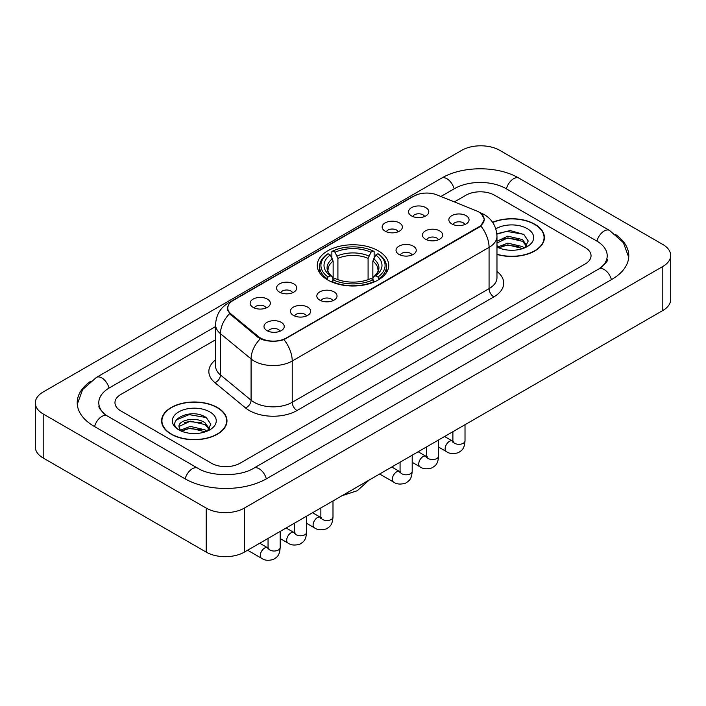 <?xml version="1.0" encoding="UTF-8"?>
<svg xmlns="http://www.w3.org/2000/svg" width="706" height="706" viewBox="0 0 706 706"><rect width="100%" height="100%" fill="white"/><g stroke="black" fill="none" stroke-linecap="round" stroke-linejoin="round"><path stroke-width="1.06" d="M378.257 250.798A35.724 20.624 0 0 0 339.33 246.332A35.724 20.624 0 0 0 317.276 265.385A35.724 20.624 0 0 0 327.743 279.973A35.724 20.624 0 0 0 366.67 284.439A35.724 20.624 0 0 0 388.724 265.385A35.724 20.624 0 0 0 378.257 250.798M385.123 231.153A10.113 5.833 180 0 1 383.12 229.503A10.113 5.833 180 0 1 386.464 222.249A10.113 5.833 180 0 1 399.419 222.902A10.113 5.833 180 0 1 401.432 229.503A10.113 5.833 180 0 1 385.123 231.153M398.193 231.762A6.063 3.504 0 0 0 396.56 230.05A6.063 3.504 0 0 0 390.586 229.168A6.063 3.504 0 0 0 386.358 231.762M279.505 292.134A10.113 5.833 180 0 1 277.502 290.484A10.113 5.833 180 0 1 280.847 283.23A10.113 5.833 180 0 1 293.802 283.874A10.113 5.833 180 0 1 295.814 290.484A10.113 5.833 180 0 1 279.505 292.134M292.575 292.734A6.063 3.504 0 0 0 290.943 291.031A6.063 3.504 0 0 0 284.968 290.148A6.063 3.504 0 0 0 280.741 292.734M253.101 307.375A10.113 5.833 180 0 1 251.098 305.724A10.113 5.833 180 0 1 254.442 298.47A10.113 5.833 180 0 1 267.397 299.123A10.113 5.833 180 0 1 269.41 305.724A10.113 5.833 180 0 1 253.101 307.375M266.171 307.984A6.063 3.504 0 0 0 264.538 306.28A6.063 3.504 0 0 0 258.564 305.389A6.063 3.504 0 0 0 254.328 307.984M411.527 215.912A10.113 5.833 180 0 1 409.524 214.262A10.113 5.833 180 0 1 412.869 206.999A10.113 5.833 180 0 1 425.824 207.652A10.113 5.833 180 0 1 427.836 214.262A10.113 5.833 180 0 1 411.527 215.912M424.597 216.513A6.063 3.504 0 0 0 422.965 214.809A6.063 3.504 0 0 0 416.99 213.918A6.063 3.504 0 0 0 412.763 216.513M425.4 239.166A10.113 5.833 180 0 1 423.388 237.507A10.113 5.833 180 0 1 426.742 230.253A10.113 5.833 180 0 1 439.697 230.906A10.113 5.833 180 0 1 441.7 237.507A10.113 5.833 180 0 1 425.4 239.166M438.461 239.766A6.063 3.504 0 0 0 436.837 238.063A6.063 3.504 0 0 0 430.863 237.172A6.063 3.504 0 0 0 426.627 239.766M398.996 254.407A10.113 5.833 180 0 1 396.984 252.757A10.113 5.833 180 0 1 400.337 245.503A10.113 5.833 180 0 1 413.292 246.156A10.113 5.833 180 0 1 415.296 252.757A10.113 5.833 180 0 1 398.996 254.407M412.057 255.016A6.063 3.504 0 0 0 410.433 253.304A6.063 3.504 0 0 0 404.459 252.421A6.063 3.504 0 0 0 400.223 255.016M319.783 300.138A10.113 5.833 180 0 1 317.771 298.488A10.113 5.833 180 0 1 321.124 291.234A10.113 5.833 180 0 1 334.079 291.887A10.113 5.833 180 0 1 336.082 298.488A10.113 5.833 180 0 1 319.783 300.138M332.844 300.747A6.063 3.504 0 0 0 331.22 299.044A6.063 3.504 0 0 0 325.245 298.153A6.063 3.504 0 0 0 321.009 300.747M293.378 315.388A10.113 5.833 180 0 1 291.366 313.738A10.113 5.833 180 0 1 294.72 306.483A10.113 5.833 180 0 1 307.675 307.128A10.113 5.833 180 0 1 309.678 313.738A10.113 5.833 180 0 1 293.378 315.388M306.439 315.988A6.063 3.504 0 0 0 304.815 314.285A6.063 3.504 0 0 0 298.841 313.393A6.063 3.504 0 0 0 294.605 315.988M266.974 330.629A10.113 5.833 180 0 1 264.962 328.978A10.113 5.833 180 0 1 268.315 321.724A10.113 5.833 180 0 1 281.27 322.377A10.113 5.833 180 0 1 283.274 328.978A10.113 5.833 180 0 1 266.974 330.629M280.035 331.238A6.063 3.504 0 0 0 278.411 329.525A6.063 3.504 0 0 0 272.437 328.643A6.063 3.504 0 0 0 268.201 331.238M451.805 223.917A10.113 5.833 180 0 1 449.801 222.266A10.113 5.833 180 0 1 453.146 215.012A10.113 5.833 180 0 1 466.101 215.665A10.113 5.833 180 0 1 468.104 222.266A10.113 5.833 180 0 1 451.805 223.917M464.875 224.526A6.063 3.504 0 0 0 463.242 222.814A6.063 3.504 0 0 0 457.267 221.931A6.063 3.504 0 0 0 453.031 224.526M476.4 210.829A18.197 10.511 180 0 1 478.827 212.003A18.197 10.511 180 0 1 484.157 219.434A18.197 10.511 180 0 1 478.827 226.864L286.274 338.033A18.197 10.511 180 0 1 258.493 336.63L231.012 313.967A18.197 10.511 180 0 1 227.729 307.94A18.197 10.511 180 0 1 233.059 300.518L413.84 196.136A18.197 10.511 180 0 1 437.155 194.962L476.4 210.829M496.971 254.442A32.688 18.877 0 0 0 544.405 237.595A32.688 18.877 0 0 0 534.83 224.252A32.688 18.877 0 0 0 492.594 222.284M217.404 407.512A32.688 18.877 0 0 0 181.777 403.426A32.688 18.877 0 0 0 161.595 420.864A32.688 18.877 0 0 0 171.17 434.208A32.688 18.877 0 0 0 206.796 438.294A32.688 18.877 0 0 0 226.979 420.864A32.688 18.877 0 0 0 217.404 407.512M161.93 422.559A32.688 18.877 0 0 0 161.815 423.062M481.554 214.015L484.395 219.319L480.83 225.982L479.065 227.261L283.988 339.63C276.77 341.81 269.56 341.81 262.35 339.63L258.255 337.565L229.556 313.667L227.491 308.416L228.417 305.071M211.447 463.233A20.218 11.675 0 0 0 240.04 463.233L585.115 264.009A20.218 11.675 0 0 0 591.037 255.757A20.218 11.675 0 0 0 585.115 247.497L494.553 195.218A20.218 11.675 0 0 0 465.96 195.218L454.355 201.916L465.96 195.218A20.218 11.675 0 0 1 494.553 195.218L585.115 247.497A20.218 11.675 0 0 1 591.037 255.757A20.218 11.675 0 0 1 585.115 264.009L240.04 463.233A20.218 11.675 0 0 1 211.447 463.233L120.885 410.954L211.447 463.233M215.586 339.771L120.885 394.442A20.218 11.675 0 0 0 114.963 402.702A20.218 11.675 0 0 0 120.885 410.954A20.218 11.675 0 0 1 114.963 402.702A20.218 11.675 0 0 1 120.885 394.442L215.586 339.771M226.75 423.062A32.688 18.877 0 0 0 226.644 422.559M544.185 239.793A32.688 18.877 0 0 0 544.07 239.29M496.971 254.222A32.352 18.683 0 0 0 544.07 237.595A32.352 18.683 0 0 0 534.592 224.384A32.352 18.683 0 0 0 492.717 222.469M508.064 250.1L513.138 250.251M497.959 246.879L507.773 243.138L522.484 246.579L524.267 248.009M498.868 247.824L507.773 244.885L522.802 248.547M496.971 245.309A15.232 8.799 0 0 0 499.001 247.938M496.971 241.258L507.773 236.148L522.484 239.59L526.861 245.635M496.971 243.005L507.773 237.896L522.484 241.337L526.517 246.085M496.971 247.003A21.974 12.69 0 0 0 527.25 246.562A21.974 12.69 0 0 0 527.25 228.62A21.974 12.69 0 0 0 495.806 228.841M524.787 247.788L528.229 241.028L523.878 234.471L510.182 230.544L496.839 233.765M498.118 247.559L496.971 246.341M496.874 234.18L506.573 231.383L523.578 234.268M501.728 239.246L506.573 238.372L518.716 239.413M501.728 246.235L506.573 245.361L518.716 246.403M171.408 434.066A32.352 18.683 0 0 0 206.664 438.117A32.352 18.683 0 0 0 226.644 420.864A32.352 18.683 0 0 0 217.166 407.653A32.352 18.683 0 0 0 181.901 403.603A32.352 18.683 0 0 0 161.93 420.864A32.352 18.683 0 0 0 171.408 434.066M190.629 433.369L195.712 433.519M180.533 430.148L190.346 426.406L205.058 429.848L206.84 431.278M181.433 431.084L190.346 428.154L205.375 431.816M180.683 430.828L179.112 427.13A15.232 8.799 0 0 0 181.566 431.207M209.435 428.904L205.058 422.859C195.915 416.037 177.1 420.246 179.112 427.13L179.05 426.459M179.147 427.351L179.571 426.212L190.346 421.164L205.058 424.606L209.091 429.354M207.361 431.057L210.803 424.297L206.443 417.74C191.026 406.656 163.633 421.261 179.456 430.21L180.242 430.695M209.823 411.889A21.974 12.69 0 0 0 178.75 411.889A21.974 12.69 0 0 0 178.75 429.83A21.974 12.69 0 0 0 209.823 429.83A21.974 12.69 0 0 0 209.823 411.889M176.244 419.938L189.146 414.643L206.152 417.537M184.301 422.515L189.146 421.632L201.281 422.673M184.301 429.504L189.146 428.621L201.281 429.663M327.099 279.594L328.052 277.034A32.088 18.524 0 0 1 328.052 253.736L330.258 255.007A28.981 16.732 0 0 0 330.258 275.764L332.438 276.999L333.144 279.602M333.144 278.543L333.144 261.114L330.258 255.007M331.864 257.769L331.864 251.53L332.817 250.983A32.088 18.524 0 0 1 373.183 250.983L370.977 252.254A28.981 16.732 0 0 0 335.023 252.254L337.909 258.361L337.909 279.673M368.091 279.673L368.091 258.361L370.977 252.254M331.864 281.438A33.429 19.3 0 0 0 374.136 281.438L373.183 279.788A32.088 18.524 0 0 1 332.817 279.788L331.864 282.012M374.136 282.012L374.136 281.438M328.052 253.736L327.099 254.284A33.429 19.3 0 0 0 319.571 266.489A33.429 19.3 0 0 0 327.099 278.693M373.183 250.983L374.136 251.53L374.136 257.769M332.817 279.788L335.023 278.517A28.981 16.732 0 0 0 370.977 278.517L373.183 279.788M330.258 275.764L328.052 277.034M335.023 252.254L332.817 250.983M332.438 258.767A25.928 14.967 0 0 0 332.438 276.999L332.561 277.079C328.881 273.522 327.381 271.104 328.061 269.824A24.939 14.402 0 0 1 333.144 261.114M378.901 278.693A33.429 19.3 0 0 0 386.429 266.489A33.429 19.3 0 0 0 378.901 254.284L377.948 253.736A32.088 18.524 0 0 1 377.948 277.034L378.901 279.594M377.948 277.034L375.742 275.764A28.981 16.732 0 0 0 375.742 255.007L377.948 253.736M375.742 255.007L372.856 261.114L372.856 278.543L373.562 276.999L375.742 275.764M372.856 261.114A24.939 14.402 0 0 1 377.939 269.824C378.619 271.113 377.119 273.531 373.439 277.079L373.562 276.999A25.928 14.967 0 0 0 373.562 258.767M372.856 279.602L372.856 278.543M600.488 267.927A36.394 21.012 0 0 0 607.213 255.757A36.394 21.012 0 0 0 596.552 240.896L505.999 188.617A36.394 21.012 0 0 0 454.523 188.617L440.906 196.48M215.586 326.56L109.448 387.841A36.394 21.012 0 0 0 98.787 402.702A36.394 21.012 0 0 0 105.512 414.863M206.205 508.091A26.96 15.567 0 0 0 244.329 508.091L662.802 266.489A26.96 15.567 0 0 0 670.7 255.484A26.96 15.567 0 0 0 662.802 244.47L499.795 150.36A26.96 15.567 0 0 0 461.671 150.36L43.198 391.971A26.96 15.567 0 0 0 35.3 402.976A26.96 15.567 0 0 0 43.198 413.981L206.205 508.091L206.205 552.118A26.96 15.567 0 0 0 244.329 552.118L662.802 310.516A26.96 15.567 0 0 0 670.7 299.512L670.7 255.484M35.3 402.976L35.3 447.004A26.96 15.567 0 0 0 43.198 458.009L206.205 552.118M90.624 381.293A57.971 33.464 0 0 0 77.219 402.702A57.971 33.464 0 0 0 94.198 426.362L184.751 478.65A57.971 33.464 0 0 0 266.736 478.65L611.802 279.417A57.971 33.464 0 0 0 628.781 255.757A57.971 33.464 0 0 0 615.376 234.357M231.012 313.967L231.012 315.105M258.493 336.63L258.493 337.75M286.274 338.033L286.274 338.571M478.827 226.864L478.827 227.403M496.971 271.457A33.703 19.459 180 0 1 493.838 296.891L296.997 410.539A6.742 3.892 60 0 1 292.231 402.288L489.073 288.639A26.96 15.567 0 0 0 496.971 277.635L496.971 236.351A26.96 15.567 180 0 1 489.073 247.365A23.589 13.617 -120 0 0 480.83 225.982M296.997 410.539A33.703 19.459 180 0 1 249.333 410.539A33.703 19.459 180 0 1 245.556 407.944L214.942 382.696A33.703 19.459 180 0 1 215.586 359.857M254.098 402.288A26.96 15.567 0 0 0 292.231 402.288L292.231 361.013A26.96 15.567 180 0 1 254.098 361.013A26.96 15.567 180 0 1 251.08 358.93L220.457 333.682A26.96 15.567 180 0 1 215.586 324.751L215.586 366.035A26.96 15.567 0 0 0 220.457 374.957L251.08 400.205A26.96 15.567 0 0 0 254.098 402.288M496.971 236.351C496.512 226.661 492.258 219.389 484.192 214.545L480.786 212.885A23.589 11.049 112 0 0 479.78 212.594M283.988 339.63A23.589 13.617 60 0 1 292.231 361.013L489.073 247.365L489.073 288.639A6.742 3.892 60 0 0 493.838 296.891M230.906 302.009A23.589 13.617 -120 0 0 228.365 302.945C220.298 307.79 216.036 315.061 215.586 324.751M228.365 302.945L412.101 196.868A23.589 13.617 60 0 1 413.884 196.109M229.556 313.667A23.589 15.779 129.5 0 0 220.457 333.682L220.457 374.957A6.742 4.51 -50.5 0 1 214.942 382.696M260.267 338.818A23.589 15.779 129.5 0 0 251.08 358.93L251.08 400.205A6.742 4.51 -50.5 0 1 245.556 407.944M368.091 258.361A24.939 14.402 0 0 0 337.909 258.361M368.797 256.013A25.928 14.967 0 0 0 337.203 256.013M465.016 424.703L465.016 440.809A6.063 3.504 180 0 1 462.968 443.439A6.063 3.504 180 0 1 454.664 443.289A6.063 3.504 180 0 1 452.89 440.809L452.696 442.124L453.234 441.674M465.016 440.809C464.327 449.369 461.865 450.278 458.476 452.617C453.464 454.17 449.431 453.817 446.386 451.566A6.063 3.504 -60 0 1 445.46 446.713A6.063 3.504 -60 0 1 449.422 441.365A6.063 3.504 -60 0 1 449.687 441.215A6.063 3.504 -60 0 1 452.458 441.065L453.684 441.55M438.611 439.953L438.611 456.058A6.063 3.504 180 0 1 436.564 458.688A6.063 3.504 180 0 1 428.26 458.538A6.063 3.504 180 0 1 426.486 456.058L426.283 457.364L426.83 456.923M438.611 456.058C437.923 464.61 435.461 465.528 432.072 467.857C427.059 469.411 423.026 469.066 419.982 466.816A6.063 3.504 -60 0 1 419.055 461.953A6.063 3.504 -60 0 1 423.018 456.605A6.063 3.504 -60 0 1 423.282 456.464A6.063 3.504 -60 0 1 426.045 456.305L427.28 456.791M412.207 455.193L412.207 471.299A6.063 3.504 180 0 1 410.151 473.929A6.063 3.504 180 0 1 401.855 473.779A6.063 3.504 180 0 1 400.073 471.299L399.878 472.614L400.426 472.164M412.207 471.299C411.519 479.859 409.056 480.768 405.668 483.107C400.655 484.66 396.622 484.307 393.577 482.057A6.063 3.504 -60 0 1 392.651 477.194A6.063 3.504 -60 0 1 396.613 471.855A6.063 3.504 -60 0 1 396.878 471.705A6.063 3.504 -60 0 1 399.64 471.555L400.876 472.04M332.994 500.933L332.994 517.039A6.063 3.504 180 0 1 330.938 519.66A6.063 3.504 180 0 1 322.642 519.51A6.063 3.504 180 0 1 320.859 517.039L320.665 518.345L321.212 517.895M332.994 517.039C332.305 525.591 329.843 526.508 326.454 528.838C321.442 530.391 317.409 530.038 314.364 527.797A6.063 3.504 -60 0 1 313.438 522.934A6.063 3.504 -60 0 1 317.4 517.586A6.063 3.504 -60 0 1 317.665 517.445A6.063 3.504 -60 0 1 320.427 517.286L321.662 517.772M306.589 516.174L306.589 532.28A6.063 3.504 180 0 1 304.533 534.91A6.063 3.504 180 0 1 296.238 534.76A6.063 3.504 180 0 1 294.455 532.28L294.261 533.595L294.808 533.145M306.589 532.28C305.901 540.831 303.439 541.749 300.05 544.088C295.037 545.632 291.004 545.288 287.96 543.038A6.063 3.504 -60 0 1 287.024 538.175A6.063 3.504 -60 0 1 290.996 532.827A6.063 3.504 -60 0 1 291.26 532.686A6.063 3.504 -60 0 1 294.023 532.527L295.258 533.021M280.185 531.415L280.185 547.529A6.063 3.504 180 0 1 278.129 550.15A6.063 3.504 180 0 1 269.833 550A6.063 3.504 180 0 1 268.051 547.529L267.856 548.836L268.404 548.385M280.185 547.529C279.497 556.081 277.034 556.99 273.637 559.328C268.633 560.882 264.6 560.529 261.555 558.278A6.063 3.504 -60 0 1 260.62 553.425A6.063 3.504 -60 0 1 264.591 548.077A6.063 3.504 -60 0 1 264.856 547.927A6.063 3.504 -60 0 1 267.618 547.777L268.854 548.262M266.33 478.88A10.784 6.23 -120 0 0 253.71 468.21C240.455 476.779 211.032 476.779 197.768 468.21L107.215 415.922L104.029 413.813L99.237 408.147L98.787 406.003M185.157 478.88A10.784 6.23 -60 0 1 192.376 468.74A10.784 6.23 -60 0 1 197.768 468.21M94.604 426.6A10.784 6.23 -60 0 1 101.823 416.461A10.784 6.23 -60 0 1 107.215 415.922M77.281 404.22L82.646 389.553L96.431 377.401A10.784 6.23 60 0 1 109.042 388.079M96.431 377.401L441.506 178.177A10.784 6.23 60 0 1 454.117 188.846M441.506 178.177C462.536 165.663 497.977 165.663 519.016 178.177A10.784 6.23 120 0 0 513.624 178.706A10.784 6.23 120 0 0 506.405 188.846M628.719 257.275L623.354 242.608L609.569 230.456A10.784 6.23 120 0 0 604.177 230.994A10.784 6.23 120 0 0 596.958 241.134M611.396 279.655A10.784 6.23 -120 0 0 598.785 268.977L253.71 468.21M244.329 552.118L244.329 508.091M43.198 458.009L43.198 413.981M662.802 310.516L662.802 266.489M227.729 307.94L227.729 310.172M484.157 219.434L484.157 221.04M412.101 196.868L418.261 194.256M480.786 212.885L479.321 212.294M544.07 240.296L544.07 237.595M226.644 423.565L226.644 420.864M161.93 423.565L161.93 420.864M369.212 480.018L357.262 490.714L342.031 495.718M319.571 272.657L319.571 266.489M386.429 272.657L386.429 266.489M446.386 451.566L438.611 447.083M452.89 431.71L452.89 440.809M452.458 441.065L444.568 436.511M419.982 466.816L412.207 462.324M426.486 446.951L426.486 456.058M426.045 456.305L418.164 451.761M393.577 482.057L379.625 474.008M400.073 462.201L400.073 471.299M399.64 471.555L391.759 467.001M314.364 527.797L306.589 523.305M320.859 507.932L320.859 517.039M320.427 517.286L312.546 512.732M287.96 543.038L280.185 538.554M294.455 523.181L294.455 532.28M294.023 532.527L286.142 527.982M261.555 558.278L247.603 550.23M268.051 538.422L268.051 547.529M267.618 547.777L259.737 543.223M607.213 259.058C608.713 260.152 605.907 263.462 598.785 268.977M519.016 178.177L609.569 230.456"/></g></svg>
